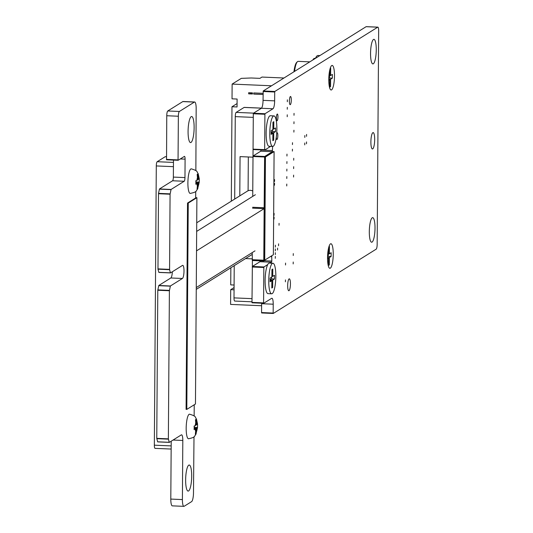 <?xml version="1.0" encoding="UTF-8"?>
<svg xmlns="http://www.w3.org/2000/svg" width="533" height="533" viewBox="0 0 533 533"><rect width="100%" height="100%" fill="white"/><g stroke="black" fill="none" stroke-linecap="round" stroke-linejoin="round"><path stroke-width="0.8" d="M195.858 170.6L196.171 107.939A7.928 1.812 92.4 0 0 194.678 102.003A7.928 1.812 92.4 0 0 194.392 102.083L179.368 111.47A4.197 0.959 92.4 0 0 178.362 116.234L178.055 159.887L178.169 160.28L184.358 156.416A3.245 0.74 -87.6 0 1 184.478 156.376A3.245 0.74 -87.6 0 1 185.091 159.16L184.964 177.582A3.245 0.74 -87.6 0 1 184.185 181.267L171.073 189.455L170.074 194.219L169.574 269.691L170.473 272.923L182.513 265.407A6.609 1.506 -87.6 0 1 182.746 265.341A6.609 1.506 -87.6 0 1 183.992 271.49A6.609 1.506 -87.6 0 1 182.419 278.473L170.4 285.981L169.394 290.745L168.361 438.846L169.234 442.303L157.628 441.81L169.287 442.397L181.327 434.881A6.616 1.512 -87.6 0 1 181.56 434.815A6.616 1.512 -87.6 0 1 182.812 440.458L182.399 499.574A7.915 1.806 92.4 0 0 183.898 506.35A7.915 1.806 92.4 0 0 184.185 506.263L191.607 501.633A7.928 1.812 92.4 0 0 193.479 493.491L193.999 436.8M169.267 442.383L157.708 441.89M171.206 441.204L170.8 499.081A7.915 1.806 92.4 0 0 172.299 505.857L183.898 506.35M194.145 415.947L194.225 404.774M272.603 146.442L272.33 151.698L264.721 156.469L264.608 157.008L264.141 208.636L196.524 250.87L264.141 208.643L263.782 260.197L263.962 261.01L264.621 260.144M252.229 252.595L252.362 260.51L263.962 261.01M271.697 255.793L271.803 261.057L264.128 260.724M271.803 261.057L271.564 262.203L259.964 261.71L252.356 266.46L251.989 302.391L252.082 302.797L263.702 303.29L271.65 298.32A6.976 1.592 -87.6 0 1 271.903 298.247A6.976 1.592 -87.6 0 1 273.222 304.203L273.163 313.058L261.563 312.558L261.656 312.964L273.269 313.457L376.158 249.178A4.197 0.959 92.4 0 0 377.164 244.414L378.657 30.734A4.211 0.959 92.4 0 0 377.857 27.143A4.211 0.959 92.4 0 0 377.71 27.19L274.821 91.463L263.222 90.97L263.042 100.357A6.976 1.592 -87.6 0 1 261.377 108.266L253.422 113.236L253.308 113.776L252.729 196.384M260.191 260.85L259.964 261.71M267.713 264.608L263.955 266.953L252.356 266.46L252.395 260.51M271.564 262.203L270.064 263.135M263.955 266.953L263.835 267.499L252.236 267M263.835 267.499L263.588 302.884L251.989 302.391M263.588 302.884L263.682 303.29L252.082 302.797M261.623 303.204A6.976 1.592 -87.6 0 1 261.623 303.71L261.563 312.558M273.236 313.457L261.67 312.964M273.163 313.058L273.256 313.464M366.404 26.703A4.211 0.959 92.4 0 0 366.258 26.65A4.211 0.959 92.4 0 0 366.111 26.69L263.222 90.97M274.821 91.463L274.708 92.002L263.102 91.509M274.708 92.002L274.642 100.857A6.976 1.592 -87.6 0 1 272.976 108.765L265.021 113.729L253.422 113.236M265.021 113.729L264.908 114.275L253.308 113.776M264.908 114.275L264.661 149.64L253.062 149.147M264.734 150.04L253.168 149.546M264.661 149.64L264.768 150.046L270.664 146.355M260.977 149.886L260.73 151.205L253.122 155.969L264.721 156.469M264.608 157.008L253.008 156.515M264.255 207.763L252.655 207.264M264.141 208.636L252.542 208.136M195.664 197.97L195.711 191.46M194.678 102.003L183.079 101.503A7.928 1.812 92.4 0 0 182.792 101.59L167.768 110.977A4.197 0.959 92.4 0 0 166.762 115.741L166.543 159.793L178.129 160.28M178.055 159.887L166.456 159.387M173.478 160.087L173.358 177.089A3.245 0.74 -87.6 0 1 172.585 180.767L159.474 188.962L158.508 193.366L157.975 269.192L158.874 272.43L170.453 272.916L158.874 272.43M171.073 189.455L159.474 188.962M170.993 189.635L159.394 189.142M170.107 193.859L158.508 193.366M170.074 194.219L158.474 193.726M169.547 269.378L157.948 268.879M169.574 269.691L157.975 269.192M170.413 272.836L158.814 272.336M172.359 271.75A6.609 1.506 -87.6 0 1 170.82 277.979L158.801 285.481L157.795 290.252L156.762 438.353L157.628 441.81M170.4 285.981L158.801 285.481M170.32 286.161L158.721 285.668M169.434 290.385L157.828 289.892M169.394 290.745L157.795 290.252M168.361 438.846L156.762 438.353M168.395 439.159L156.795 438.666M188.762 465.156A13.045 2.978 -87.6 0 1 189.228 465.023A13.045 2.978 -87.6 0 1 191.647 478.181A13.045 2.978 -87.6 0 1 188.116 491.086A13.045 2.978 -87.6 0 1 185.657 478.94A13.045 2.978 -87.6 0 1 188.762 465.156M275.341 256.433L275.294 258.318L275.341 256.433M275.368 252.695L275.321 254.574L275.368 252.695M275.394 248.951L275.348 250.83L275.394 248.951M275.421 245.207L275.374 247.085L275.421 245.207M277.593 248.118L277.546 249.997L277.593 248.118M278.592 243.861L278.546 245.74L278.592 243.861M289.093 278.892A5.963 1.359 -87.6 0 1 289.306 278.832A5.963 1.359 -87.6 0 1 290.412 284.849A5.963 1.359 -87.6 0 1 288.799 290.745A5.963 1.359 -87.6 0 1 287.673 285.195A5.963 1.359 -87.6 0 1 289.093 278.892M372.247 217.777A12.299 2.812 -87.6 0 1 372.687 217.651A12.299 2.812 -87.6 0 1 374.965 230.056A12.299 2.812 -87.6 0 1 371.634 242.222A12.299 2.812 -87.6 0 1 369.322 230.769A12.299 2.812 -87.6 0 1 372.247 217.777M330.487 243.867A12.299 2.812 -87.6 0 1 330.926 243.734A12.299 2.812 -87.6 0 1 333.205 256.14A12.299 2.812 -87.6 0 1 329.874 268.312A12.299 2.812 -87.6 0 1 327.562 256.859A12.299 2.812 -87.6 0 1 330.487 243.867M285.455 279.932L285.408 281.81L285.455 279.932M285.568 263.089L285.521 264.968L285.568 263.089M293.23 262.029L293.183 263.908L293.23 262.029M293.29 253.608L293.243 255.487L293.29 253.608M273.529 232.102L273.529 232.721M279.072 223.36L279.026 225.239L279.072 223.36M274.082 217.158L274.035 219.036L274.082 217.158M274.109 213.413L274.062 215.299L274.109 213.413M273.889 180.634L273.889 181.253M191.194 116.66A13.045 2.978 -87.6 0 1 191.66 116.52A13.045 2.978 -87.6 0 1 194.079 129.679A13.045 2.978 -87.6 0 1 190.548 142.584A13.045 2.978 -87.6 0 1 188.096 130.438A13.045 2.978 -87.6 0 1 191.194 116.66M274.542 183.332L274.495 185.211L274.542 183.332M286.781 184.072L286.734 185.95L286.781 184.072M286.834 176.583L286.787 178.468L286.834 176.583M273.862 184.378L273.862 184.991M274.568 179.588L274.522 181.473L274.568 179.588M286.881 169.101L286.834 170.98L286.881 169.101M286.987 154.124L286.941 156.009L286.987 154.124M293.676 166.716L293.63 168.601L293.676 166.716M372.84 132.67A8.202 1.872 -87.6 0 1 373.133 132.584A8.202 1.872 -87.6 0 1 374.652 140.859A8.202 1.872 -87.6 0 1 372.434 148.967A8.202 1.872 -87.6 0 1 370.895 141.332A8.202 1.872 -87.6 0 1 372.84 132.67M293.616 175.137L293.57 177.023L293.616 175.137M293.736 158.294L293.69 160.18L293.736 158.294M286.934 161.612L286.887 163.491L286.934 161.612M306.535 141.918L306.488 143.797L306.535 141.918M304.776 143.011L304.729 144.896L304.776 143.011M276.68 133.503A3.351 0.766 -87.6 0 1 277.08 132.79A3.351 0.766 -87.6 0 1 277.2 132.757A3.351 0.766 -87.6 0 1 277.82 136.142A3.351 0.766 -87.6 0 1 276.913 139.459A3.351 0.766 -87.6 0 1 276.287 137.201M292.437 149.193L292.39 151.072L292.437 149.193M287.26 114.822L287.214 116.707L287.26 114.822M277.207 114.075A3.351 0.766 -87.6 0 1 277.327 114.042A3.351 0.766 -87.6 0 1 277.953 117.427A3.351 0.766 -87.6 0 1 277.04 120.744A3.351 0.766 -87.6 0 1 276.414 117.62A3.351 0.766 -87.6 0 1 277.207 114.075M287.314 107.34L287.267 109.218L287.314 107.34M287.367 99.851L287.32 101.73L287.367 99.851M290.365 96.526A4.097 0.939 -87.6 0 1 290.512 96.486A4.097 0.939 -87.6 0 1 291.271 100.624A4.097 0.939 -87.6 0 1 290.165 104.675A4.097 0.939 -87.6 0 1 289.392 100.857A4.097 0.939 -87.6 0 1 290.365 96.526M292.497 142.704L292.45 144.583L292.497 142.704M293.936 130.225L293.883 132.104L293.936 130.225M306.588 134.429L306.542 136.315L306.588 134.429M304.829 135.529L304.783 137.407L304.829 135.529M293.989 121.797L293.943 123.683L293.989 121.797M294.049 113.376L294.003 115.261L294.049 113.376M373.493 39.462A12.299 2.812 -87.6 0 1 373.933 39.335A12.299 2.812 -87.6 0 1 376.211 51.741A12.299 2.812 -87.6 0 1 372.88 63.907A12.299 2.812 -87.6 0 1 370.568 52.454A12.299 2.812 -87.6 0 1 373.493 39.462M331.733 65.552A12.299 2.812 -87.6 0 1 332.172 65.426A12.299 2.812 -87.6 0 1 334.451 77.831A12.299 2.812 -87.6 0 1 331.12 89.997A12.299 2.812 -87.6 0 1 328.808 78.544A12.299 2.812 -87.6 0 1 331.733 65.552M195.891 182.486L195.804 184.231L197.603 183.425L197.077 188.922L197.836 188.455L198.356 182.959L199.195 182.113L199.282 180.367L199.215 178.615L198.383 179.454L197.936 173.918L197.183 174.391L197.63 179.927L195.831 180.727L195.891 182.486M199.249 182.266L197.503 189.222C195.624 191.001 197.743 191.84 190.221 193.419A12.299 2.812 -87.6 0 1 187.889 182.912A12.299 2.812 -87.6 0 1 191.267 168.848C198.589 171.04 196.43 171.686 198.163 173.631L199.275 178.742M198.336 185.717A4.844 1.106 92.4 0 0 199.029 182.539L199.195 182.113L196.051 181.98L196.057 180.674M197.603 183.425L195.871 183.352M199.215 178.615L199.049 179.035A4.844 1.106 92.4 0 0 198.403 176.696M195.891 182.852L198.356 182.959M198.383 179.454L197.63 179.421M197.25 188.429L197.836 188.455M194.179 427.826L194.092 429.571L195.891 428.772L195.364 434.268L196.117 433.795L196.644 428.299L197.483 427.459L197.57 425.707L197.503 423.955L196.67 424.801L196.224 419.264L195.464 419.731L195.917 425.267L194.119 426.074L194.179 427.826M197.536 427.613L195.791 434.568C193.912 436.34 196.031 437.18 188.502 438.759A12.299 2.812 -87.6 0 1 186.177 428.259A12.299 2.812 -87.6 0 1 189.555 414.188C196.877 416.38 194.718 417.026 196.45 418.971L197.563 424.088M196.624 431.064A4.844 1.106 92.4 0 0 197.317 427.879L197.483 427.459L194.338 427.319L194.345 426.02M195.891 428.772L194.159 428.699M197.503 423.955L197.337 424.381A4.844 1.106 92.4 0 0 196.69 422.036M194.172 428.192L196.644 428.299M196.67 424.801L195.917 424.768M195.538 433.769L196.117 433.795M186.81 409.397L188.249 203.086L196.897 197.683L195.458 404.001L186.81 409.397L186.084 409.371L187.529 203.06L188.249 203.086M187.529 203.06L196.171 197.656L196.897 197.683M155.183 448.326A3.724 0.853 -87.6 0 1 155.05 448.36A3.724 0.853 -87.6 0 1 154.343 445.182L156.296 165.936A3.724 0.853 -87.6 0 1 157.182 161.712L165.137 156.749A3.724 0.853 -87.6 0 1 165.27 156.709A3.724 0.853 -87.6 0 1 165.403 156.755M272.669 146.442L269.045 146.289A15.277 3.491 -87.6 0 1 266.154 133.237A15.277 3.491 -87.6 0 1 270.351 115.754L273.975 115.914A15.277 3.491 -87.6 0 1 276.867 128.966A15.277 3.491 -87.6 0 1 272.669 146.442A15.277 3.491 -87.6 0 1 269.778 133.39A15.277 3.491 -87.6 0 1 273.975 115.914M272.889 133.303L272.836 140.672L273.682 140.146L273.729 132.777L275.488 131.678L275.514 127.953L273.755 129.053L273.809 121.684L272.963 122.21L272.909 129.579L271.15 130.678L271.124 134.403L272.889 133.303L271.137 133.23M271.144 132.457L272.59 131.558L275.488 131.678M271.137 132.664L273.729 132.777M273.755 129.053L272.916 129.013M272.59 131.558L272.603 129.772M272.836 140.106L273.682 140.146M271.637 293.79L268.012 293.636A15.277 3.491 -87.6 0 1 265.121 280.585A15.277 3.491 -87.6 0 1 269.318 263.102L272.943 263.262A15.277 3.491 -87.6 0 1 275.841 276.314A15.277 3.491 -87.6 0 1 271.637 293.79A15.277 3.491 -87.6 0 1 268.745 280.738A15.277 3.491 -87.6 0 1 272.943 263.262M271.857 280.651L271.803 288.02L272.649 287.494L272.703 280.125L274.462 279.026L274.488 275.301L272.729 276.4L272.776 269.032L271.937 269.558L271.883 276.927L270.124 278.026L270.098 281.75L271.857 280.651L270.104 280.578M270.111 279.805L271.564 278.906L274.462 279.026M270.111 280.012L272.703 280.125M272.729 276.4L271.89 276.361M271.564 278.906L271.57 277.12M271.81 287.454L272.649 287.494M264.721 156.962L264.002 260.117L264.728 260.144L273.376 254.747L274.095 151.592L273.369 151.559L264.721 156.962L265.447 156.988L264.728 260.144M274.095 151.592L265.447 156.988M253.282 117.387L235.266 116.62L234.693 199.062M234.227 265.661L234 297.88L252.016 298.647M235.266 116.62A3.724 0.853 -87.6 0 1 236.159 112.396L253.575 113.136M261.503 108.166L244.114 107.426L236.159 112.396M234.84 301.025A3.724 0.853 -87.6 0 1 234.707 301.065A3.724 0.853 -87.6 0 1 234 297.88M245.573 258.572L252.189 258.858M253.002 157.175L240.063 156.622L239.79 195.877M248.092 190.747L248.325 156.975M327.548 257.486L329.361 257.559L331.12 256.46L331.146 252.735L329.387 253.835L328.548 253.801M327.568 256.746L328.221 256.34L331.12 256.46M327.548 258.692L328.515 258.085L328.461 265.454L329.307 264.928L329.361 257.559M328.588 248.045L328.541 254.361L327.648 254.921M329.387 253.835L329.434 246.466L328.921 246.792M328.221 256.34L328.235 254.554M328.515 258.085L327.548 258.045M328.468 264.888L329.307 264.928M271.53 85.78L232.128 84.094L241.309 78.364L251.203 77.985L259.904 78.358L261.983 77.058L283.976 77.998M261.61 305.735L230.589 304.41L230.696 289.672L234.06 289.812M252.475 92.889L252.282 93.821L248.671 93.855L248.651 92.722L252.475 92.889L252.462 93.995L248.671 93.855L248.651 92.722M232.128 84.094L232.028 98.832L237.105 99.045L237.045 106.966L231.975 106.753L231.315 201.174M230.849 267.773L230.729 284.882L234.094 285.022M253.728 94.055L253.728 92.942L263.095 93.342M230.696 289.672L234.074 287.56M231.975 106.753L237.072 103.569M252.289 93.155L248.684 92.749L252.376 92.909M263.089 93.402L253.728 92.942M263.082 94.508L253.728 94.101L253.741 93.002M328.794 79.17L330.607 79.25L332.365 78.151L332.392 74.42L330.633 75.519L329.794 75.486M328.808 78.431L329.467 78.025L332.365 78.151M328.794 80.376L329.76 79.777L329.707 87.139L330.553 86.612L330.607 79.25M329.834 69.736L329.787 76.046L328.888 76.605M330.633 75.519L330.68 68.157L330.167 68.477M329.467 78.025L329.474 76.239M329.76 79.777L328.794 79.73M329.714 86.579L330.553 86.612M315.456 58.337A21.613 4.937 -87.6 0 1 318.068 55.492L319.88 55.572M293.956 71.768A14.164 3.231 -87.6 0 1 296.674 62.434L297.394 61.741A14.904 3.405 92.4 0 0 294.549 71.395M309.82 61.855L298.207 61.362A14.904 3.405 92.4 0 0 297.394 61.741M312.818 59.982A18.635 4.257 -87.6 0 1 314.677 58.337L315.409 58.363M196.724 222.781L247.479 191.074A5.33 5.13 58 0 1 252.769 191.047M255.38 194.725L196.664 231.409M254.994 250.87L196.271 287.554M182.812 440.458L173.065 440.038M182.399 499.574L170.8 499.081M263.782 260.197L252.182 259.698M271.837 256.633L270.444 256.573M273.222 304.203L261.623 303.71M377.71 27.19L366.111 26.69M274.642 100.857L263.042 100.357M272.976 108.765L261.377 108.266M272.576 150.553L260.977 150.053M272.33 151.698L260.73 151.205M194.392 102.083L182.792 101.59M179.368 111.47L167.768 110.977M178.362 116.234L166.762 115.741M185.091 159.16L180.287 158.954M184.964 177.582L173.358 177.089M184.185 181.267L172.585 180.767M182.419 278.473L170.82 277.979M196.937 183.845A4.844 1.106 92.4 0 0 197.583 186.19M197.65 177.163A4.844 1.106 92.4 0 0 196.957 180.347M195.225 429.192A4.844 1.106 92.4 0 0 195.871 431.53M195.937 422.509A4.844 1.106 92.4 0 0 195.245 425.687M154.343 445.182L171.173 445.901M156.296 165.936L173.432 166.669M157.182 161.712L173.465 162.412M166.476 156.802L165.137 156.749M366.258 26.65L377.857 27.143M253.155 149.553L264.754 150.046M166.543 159.793L178.142 160.286M155.05 448.36L171.153 449.053M165.27 156.709L166.476 156.755M261.543 108.126L244.247 107.386M251.996 301.805L234.707 301.065M252.216 254.421L196.257 289.379"/></g></svg>
